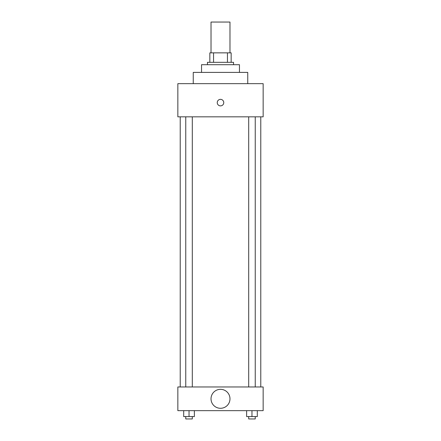 <?xml version="1.0" encoding="UTF-8"?>
<svg xmlns="http://www.w3.org/2000/svg" width="441" height="441" viewBox="0 0 441 441"><rect width="100%" height="100%" fill="white"/><g stroke="black" fill="none" stroke-linecap="round" stroke-linejoin="round"><path stroke-width="0.66" d="M229.976 52.854L229.976 22.05L211.024 22.05L211.024 52.854M213.549 62.33L213.549 52.854L209.839 52.854L209.839 62.33L209.839 52.854M213.549 52.854L231.161 52.854L231.161 62.33M227.451 62.33L227.451 52.854M207.468 64.7L207.468 62.33L233.532 62.33L233.532 64.7M201.543 72.401L201.543 64.7L239.457 64.7L239.457 72.401M193.252 83.658L193.252 72.401L247.748 72.401L247.748 83.658M177.85 83.658L263.15 83.658L263.15 116.832L177.85 116.832L177.85 83.658M217.242 102.615A3.258 3.258 0 0 1 222.132 99.793A3.258 3.258 0 0 1 222.132 105.438A3.258 3.258 0 0 1 217.242 102.615M180.22 386.961L180.22 116.832M248.696 116.832L248.696 386.961M185.76 386.961L185.76 116.832M177.85 386.961L263.15 386.961L263.15 410.659L177.85 410.659L177.85 386.961M220.5 408.289A9.476 9.476 0 0 1 212.292 394.072A9.476 9.476 0 0 1 228.708 394.072A9.476 9.476 0 0 1 220.5 408.289M246.635 410.659L246.635 416.58L257.301 416.58L257.301 410.659L257.301 416.58M251.965 416.58L251.965 410.659M255.24 416.58L255.24 418.95L248.696 418.95L248.696 416.58M183.699 410.659L183.699 416.58L194.365 416.58L194.365 410.659L194.365 416.58M189.035 416.58L189.035 410.659M192.304 416.58L192.304 418.95L185.76 418.95L185.76 416.58M260.78 386.961L260.78 116.832M255.24 116.832L255.24 386.961M192.304 386.961L192.304 116.832"/></g></svg>
